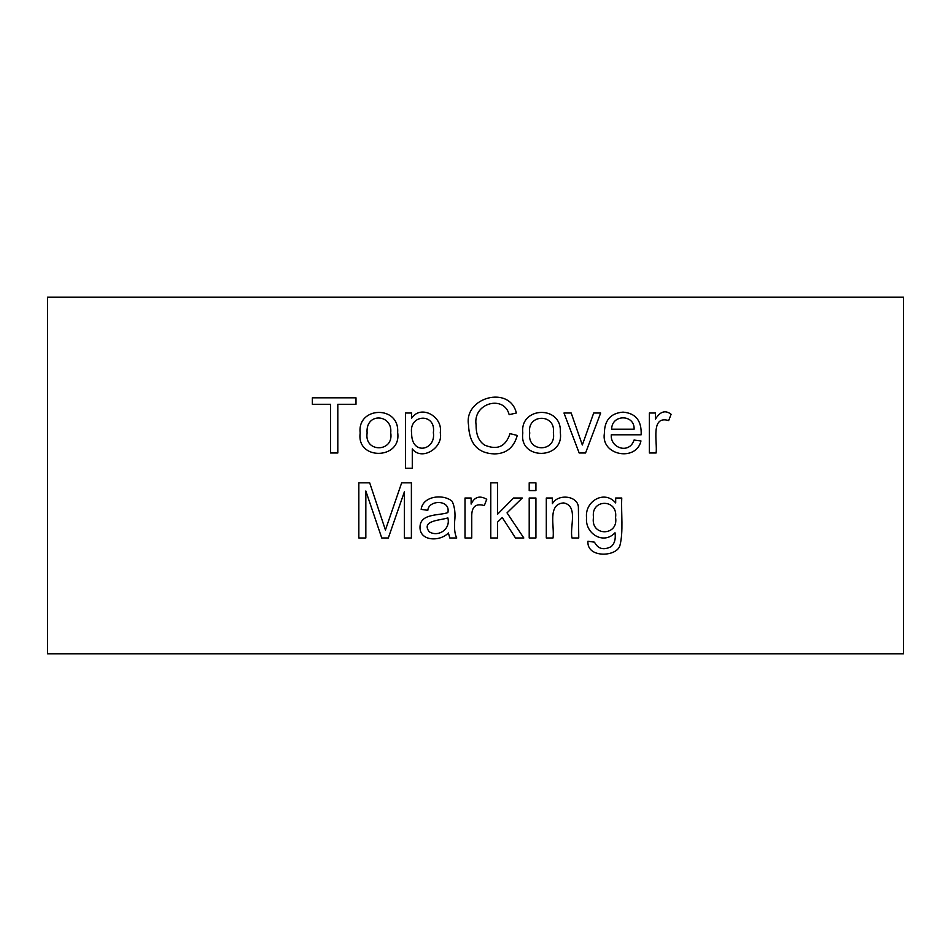 <?xml version="1.0" encoding="UTF-8"?>
<svg xmlns="http://www.w3.org/2000/svg" width="951" height="951" viewBox="0 0 951 951"><rect width="100%" height="100%" fill="white"/><g stroke="black" fill="none" stroke-linecap="round" stroke-linejoin="round"><path stroke-width="1.43" d="M552.388 503.697C557.666 493.795 577.221 495.305 578.386 506.812L578.755 537.993L572.003 537.993C569.518 527.009 578.553 505.849 563.681 502.924C547.087 503.947 554.79 526.913 553.006 537.993L546.302 537.993L546.302 498.015L552.388 498.015L552.388 503.697M535.924 498.015L535.924 537.993L529.208 537.993L529.208 498.015L535.924 498.015M535.924 482.835L535.924 490.573L529.208 490.573L529.208 482.835L535.924 482.835M497.492 522.182L497.492 537.993L490.775 537.993L490.775 482.835L497.492 482.835L497.492 514.301L513.552 498.015L522.277 498.015L507.026 512.862L523.823 537.993L515.49 537.993L502.259 517.522L497.492 522.182M484.321 505.575C475.619 503.031 471.434 506.859 471.744 517.047L471.744 537.993L465.003 537.993L465.003 498.015L471.125 498.015L471.125 504.066C474.573 496.838 479.78 495.245 486.746 499.299L484.321 505.575M448.385 532.964C440.016 541.832 419.926 541.309 420.009 527.425C419.807 513.076 439.612 515.775 447.873 512.577C450.786 499.501 428.651 499.632 427.819 510.307L421.174 509.379C422.815 495.744 443.641 493.7 452.2 501.355C454.744 507.014 455.565 513.635 454.661 521.231C454.138 528.72 454.84 534.307 456.753 537.993L449.823 537.993L448.385 532.964M429.246 531.787C438.28 537.505 450.893 529.113 447.838 517.855C442.239 520.245 420.39 520.114 429.246 531.787M615.677 498.015L621.764 498.015C620.991 512.886 623.594 531.811 619.862 545.767C616.224 557.191 586.541 558.082 587.956 541.25L594.482 542.165C598.036 548.941 603.564 550.451 611.065 546.682C614.548 543.722 615.868 539.086 615.024 532.786C603.172 545.41 584.829 533.131 586.565 517.784C584.544 501.284 604.396 489.515 615.677 502.924L615.677 498.015M365.838 491.013L365.838 537.993L358.836 537.993L358.836 482.835L369.689 482.835L385.428 529.992L401.667 482.835L411.391 482.835L411.391 537.993L404.377 537.993L404.377 491.822L388.317 537.993L381.755 537.993L365.838 491.013M668.684 420.568C650.211 415.028 657.593 442.405 656.107 452.985L649.367 452.985L649.367 413.007L655.453 413.007L655.453 419.106C660.196 411.426 665.415 409.822 671.109 414.291L668.684 420.568M641.152 434.797L611.303 434.797C610.09 448.325 629.526 454.423 634.032 440.04L640.962 440.955C636.35 461.877 600.687 455.672 604.372 433.323C604.491 420.211 610.72 413.15 623.036 412.128C635.708 413.209 641.735 420.77 641.152 434.797M903.45 297.188L47.55 297.188L47.55 653.812L903.45 653.812L903.45 297.188M337.807 404.282L337.807 452.985L330.544 452.985L330.544 404.282L312.356 404.282L312.356 397.827L355.995 397.827L355.995 404.282L337.807 404.282M360.179 433.002C356.863 406.422 399.67 404.924 397.649 432.443C401.893 459.702 356.161 460.748 360.179 433.002M412.282 448.872L412.282 468.272L405.542 468.272L405.542 413.007L411.628 413.007L411.628 418.178C421.008 404.08 443.107 416.669 440.265 432.705C443.57 447.755 421.709 461.461 412.282 448.872M516.357 413.007L509.165 414.66C504.101 394.558 472.564 402.891 476.094 424.966C476.011 434.607 478.829 441.288 484.523 445.032C497.23 450.477 505.718 446.673 510.009 433.62L517.273 435.451C513.873 447.6 506.265 453.746 494.461 453.9C477.889 453.377 469.247 443.748 468.534 425.002C463.696 397.328 509.724 384.929 516.357 413.007M522.812 433.002C519.531 406.493 562.219 404.841 560.294 432.443C564.418 459.82 518.794 460.653 522.812 433.002M600.663 413.007L585.554 452.985L579.171 452.985L563.991 413.007L571.182 413.007L582.333 444.985L593.697 413.007L600.663 413.007M529.743 433.038C526.699 452.89 556.751 452.51 553.363 432.812C556.097 413.221 526.581 413.637 529.743 433.038M593.495 517.273C590.191 536.685 618.792 536.4 615.57 517.487C618.209 498.609 590.678 498.74 593.495 517.273M634.103 429.222C634.899 414.267 611.683 413.899 611.659 429.222L634.103 429.222M367.11 433.038C364.102 452.949 394.118 452.45 390.718 432.812C392.858 414.16 365.279 411.914 367.11 433.038M411.628 433.216C411.462 456.111 436.117 450.168 433.371 432.669C436.283 412.639 408.68 413.958 411.628 433.216"/></g></svg>
